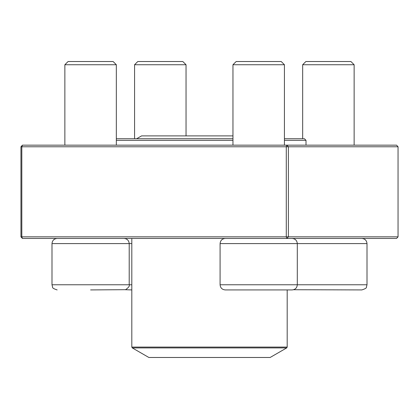 <?xml version="1.0" encoding="UTF-8"?>
<svg xmlns="http://www.w3.org/2000/svg" width="419" height="419" viewBox="0 0 419 419"><rect width="100%" height="100%" fill="white"/><g stroke="black" fill="none" stroke-linecap="round" stroke-linejoin="round"><path stroke-width="0.63" d="M131.812 289.922L125.454 289.728M186.041 64.741L134.572 64.741L137.788 61.525L182.825 61.525L186.041 64.741L186.041 135.892M125.454 238.647L126.852 238.453M367.002 284.773L367.002 243.596L220.09 243.596L220.09 284.773L367.002 284.773L366.363 287.256C366.662 287.968 365.159 288.859 361.854 289.922L293.546 289.728M302.665 64.741L305.88 61.525L350.918 61.525L354.134 64.741L302.665 64.741L302.665 138.731M292.148 238.453C295.275 238.757 296.992 240.475 297.296 243.596L297.296 284.773C296.992 287.9 295.275 289.618 292.148 289.922L225.239 289.922C222.112 289.618 220.399 287.9 220.09 284.773M232.959 64.741L236.175 61.525L281.212 61.525L284.428 64.741L232.959 64.741L232.959 145.163M131.812 243.596L51.998 243.596L51.998 284.773L129.204 284.773C129.822 285.899 128.628 287.534 125.611 289.681L90.604 289.922M64.866 64.741L68.082 61.525L113.12 61.525L116.335 64.741L64.866 64.741L64.866 145.163M116.335 138.731L232.959 138.731M284.428 138.731L304.398 138.731L306.006 140.339L284.428 140.339M232.959 140.339L116.335 140.339M132.294 347.911L148.86 357.475L270.14 357.475L286.706 347.911L132.294 347.911L131.812 347.073L287.188 347.073L287.188 289.922M398.05 236.845L396.563 238.453L22.437 238.453L21.819 236.845L20.95 236.845L20.95 146.77L21.819 146.77L21.819 236.845L286.282 236.845L286.282 146.77L21.819 146.77L22.437 145.163L396.563 145.163L398.05 146.77L288.382 146.77L288.382 236.845L398.05 236.845L398.05 146.77M20.95 146.77L22.437 145.163M22.437 238.453L20.95 236.845M286.9 145.163L286.282 146.77L288.382 146.77L286.9 145.163M286.282 236.845L286.9 238.453L288.382 236.845L286.282 236.845M124.055 238.453C127.182 238.757 128.9 240.475 129.204 243.596L129.204 284.773L131.812 284.773M134.572 64.741L134.572 138.731M354.134 64.741L354.134 145.163M293.546 238.647L294.945 238.453M367.002 243.596C366.693 240.475 364.98 238.757 361.854 238.453M284.428 64.741L284.428 145.163M220.09 243.596C220.399 240.475 222.112 238.757 225.239 238.453M116.335 64.741L116.335 145.163M51.998 243.596C52.307 240.475 54.02 238.757 57.146 238.453M51.998 284.773L52.637 287.256C52.338 287.968 53.842 288.859 57.146 289.922M131.812 347.073L131.812 238.453M306.006 145.163L306.006 140.339M287.188 347.073L286.706 347.911M136.657 138.731L141.575 135.892L232.959 135.892L141.575 135.892"/></g></svg>
